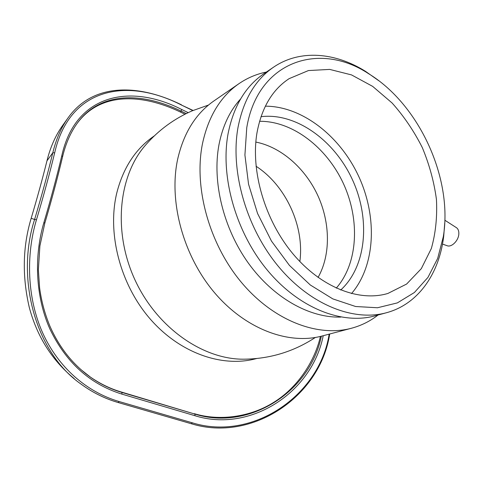 <?xml version="1.0" encoding="UTF-8"?>
<svg xmlns="http://www.w3.org/2000/svg" width="483" height="483" viewBox="0 0 483 483"><rect width="100%" height="100%" fill="white"/><g stroke="black" fill="none" stroke-linecap="round" stroke-linejoin="round"><path stroke-width="0.72" d="M442.494 244.096L446.92 245.63C451.357 247.815 458.651 240.661 458.832 233.832C458.947 231.073 458.21 229.063 456.634 227.801L456.079 227.439M443.334 236.773L443.702 236.332L444.74 222.947M378.763 80.709L365.396 71.273C335.063 52.327 299.907 49.23 273.62 67.137C255.344 79.641 243.48 99.703 238.028 127.325C230.119 170.698 246.016 227.167 278.015 265.964C310.038 304.815 353.61 321.859 386.521 312.718C417.221 304.429 437.767 275.727 443.134 240.365L443.702 236.332M246.759 127.657L244.917 155.019L248.552 184.198L257.566 213.486L271.482 241.108L289.444 265.415L310.321 285.006L332.817 298.892L355.621 306.512L377.495 307.756L397.364 302.895L414.402 292.505L427.974 277.369L437.689 258.399L443.346 236.549C453.006 178.179 419.033 104.268 368.432 73.597C319.625 41.284 257.825 60.786 246.759 127.657M145.896 144.701C118.377 175.45 112.575 232.208 135.312 280.629C157.923 329.11 205.07 360.777 246.137 359.135M336.265 288.128C358.054 263.277 360.137 219.934 343.491 183.757C326.87 147.569 292.62 120.937 259.57 121.293M318.055 277.441C330.807 254.921 330.324 222.856 317.826 195.555C305.244 168.295 281.215 147.055 255.827 142.068M299.852 261.544C304.628 226.358 285.851 185.52 256.038 166.237M351.509 293.586C375.539 265.499 377.44 217.102 358.857 176.693C340.286 136.284 302.31 106.218 265.354 106.169M340.702 290.035C366.718 266.23 370.515 218.871 352.409 179.658C334.435 140.39 296.013 112.436 261.007 116.687M154.373 135.838L153.196 136.659C135.174 149.38 123.008 168.271 116.687 193.339C107.135 233.488 120.152 284.095 149.748 318.472C179.368 352.874 221.649 367.635 255.344 358.863L256.739 358.507M266.368 72.064C256.551 74.026 247.423 77.89 238.976 83.656L213.927 100.929C195.639 113.638 183.51 133.23 177.545 159.722C168.7 201.719 183.202 255.537 214.192 292.3C245.213 329.098 288.454 345.055 322.01 336.029L351.425 328.259C361.302 325.602 370.177 321.189 378.062 315.019M238.976 83.656C220.459 96.515 208.264 116.632 202.407 144.012C193.743 187.44 209.091 243.571 241.138 282.048C273.209 320.573 317.47 337.412 351.425 328.259M240.6 98.955C229.854 110.716 222.645 125.972 218.974 144.713C212.025 181.572 223.297 228.254 248.377 263.144C273.517 298.023 309.832 318.14 340.871 317.071M273.62 67.137L263.7 73.875C245.485 86.336 233.621 106.212 228.115 133.501C220.103 176.343 235.662 231.943 267.274 270.082C298.911 308.269 342.145 324.968 374.947 315.864L386.521 312.718M257.004 132.692C250.466 170.867 264.805 220.163 292.946 253.823C321.11 287.518 359.231 302.074 387.885 293.453L406.614 284.052L421.303 268.675L431.337 248.54C435.648 233.223 437.344 216.855 436.439 199.425C434.072 181.807 429.351 164.516 422.281 147.538C413.997 131.116 403.945 116.276 392.111 103.012L372.677 86.391L351.515 74.907L329.702 69.413L308.462 70.548L289.136 78.651C272.406 89.609 261.695 107.624 257.004 132.692M329.171 334.139C319.36 396.265 252.023 441.39 192.367 422.824L191.328 423.718M192.367 422.824L119.126 401.536C86.602 392.021 58.117 367.267 42.576 332.69C27.133 298.035 25.834 255.181 36.479 219.723L34.595 219.493C15.824 277.139 34.547 351.95 81.295 384.281L81.301 384.281C92.688 392.607 104.962 398.68 118.13 402.496L118.202 402.538C105.004 398.71 92.706 392.625 81.301 384.281L81.295 384.281M36.479 219.723C43.542 196.05 49.61 173.735 54.688 152.779C69.637 87.006 127.657 77.268 181.626 105.131L193.073 110.456M181.463 104.817L181.499 104.829C139.249 84.036 93.841 82.4 68.568 117.176L68.568 117.182C61.48 126.896 56.227 138.766 52.798 152.785C47.714 173.675 41.647 195.905 34.595 219.493L31.178 218.28C22.713 246.487 22.067 276.143 29.246 307.254C36.992 336.458 51.959 360.233 74.153 378.575M188.201 112.636L181.771 109.532C130.44 83.154 75.505 93.835 61.782 155.78C56.819 176.687 50.86 198.948 43.899 222.548C33.997 255.948 35.307 296.145 49.834 328.845C65.851 362.359 89.88 384.118 121.921 394.122L194.993 415.724C249.928 433.034 312.06 392.818 323.218 335.709M321.346 336.198C310.026 392.148 248.878 431.144 194.903 414.088L194.993 415.724M85.225 373.256L90.454 377.126C100.398 383.943 110.71 388.912 121.39 392.027L194.903 414.088L121.939 392.444C110.957 389.183 100.633 384.214 90.967 377.537L80.589 369.344M184.965 114.223L180.401 112.02C141.398 93.31 99.993 92.12 76.93 123.66L77.721 122.579C100.76 91.347 142.129 92.102 181.143 111.114L181.771 109.532M194.263 413.659C219.759 421.411 250.574 416.895 273.396 402.556C296.085 388.761 314.228 363.24 320.434 336.428M68.568 117.182L63.001 124.952C55.702 135.107 50.359 147.061 46.972 160.815C42.45 178.958 37.185 198.115 31.178 218.28M119.126 401.536L118.202 402.538L191.413 423.766M54.688 152.779L52.798 152.785L46.972 160.815M181.626 105.131L192.808 110.565M121.39 392.027L121.939 392.444L121.921 394.122M44.792 223.261L43.899 222.548M62.591 156.685L61.782 155.78M180.401 112.02L181.143 111.114L186.257 113.577M456.634 227.801L444.849 220.224M368.432 73.597L365.396 71.273M443.346 236.549L443.134 240.365M208.499 105.04L192.192 110.83C174.2 118.691 158.75 130.005 145.842 144.761M246.233 359.147C271.301 358.477 294.34 351.25 315.351 337.472M329.702 333.995C320.096 396.724 252.035 442.555 191.443 423.772M90.448 377.132L90.967 377.531C73.259 365.027 59.638 348.032 50.081 326.544C44.931 314.294 41.435 301.398 39.606 287.856L38.362 269.84L39.896 245.962L44.798 223.231C51.729 199.702 57.658 177.515 62.597 156.661M77.721 122.579C70.868 131.799 65.827 143.149 62.597 156.631"/></g></svg>
